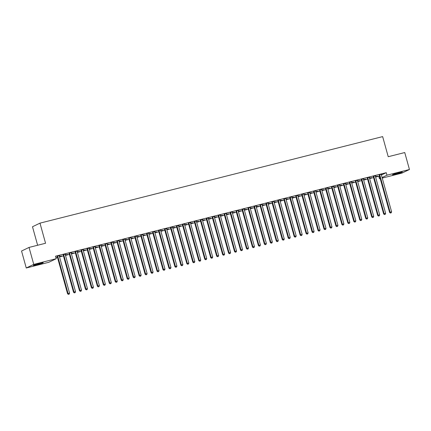 <?xml version="1.0" encoding="UTF-8"?>
<svg xmlns="http://www.w3.org/2000/svg" width="431" height="431" viewBox="0 0 431 431"><rect width="100%" height="100%" fill="white"/><g stroke="black" fill="none" stroke-linecap="round" stroke-linejoin="round"><path stroke-width="0.65" d="M39.867 263.341A5.097 0.329 -15.5 0 1 43.202 262.738A5.097 0.329 -15.5 0 1 36.71 264.855A5.097 0.329 -15.5 0 1 33.376 265.458A5.097 0.329 -15.5 0 1 39.867 263.341M398.993 172.642A5.097 0.329 -15.5 0 1 402.328 172.039A5.097 0.329 -15.5 0 1 395.836 174.156A5.097 0.329 -15.5 0 1 392.506 174.76A5.097 0.329 -15.5 0 1 398.993 172.642M55.971 257.797L57.49 257.415M59.516 256.903L63.454 255.906M65.48 255.394L69.418 254.398M71.444 253.886L75.382 252.895M77.408 252.383L81.346 251.386M83.372 250.874L87.31 249.883M89.336 249.371L93.274 248.375M95.299 247.863L99.238 246.871M101.263 246.36L105.196 245.363M107.227 244.851L111.16 243.854M113.191 243.343L117.124 242.351M119.155 241.839L123.088 240.843M125.114 240.331L129.052 239.34M131.078 238.828L135.016 237.831M137.042 237.319L140.98 236.328M143.006 235.816L146.944 234.82M148.97 234.308L152.908 233.316M154.934 232.805L158.872 231.808M160.898 231.296L164.836 230.299M166.862 229.788L170.8 228.796M172.826 228.285L176.764 227.288M178.79 226.776L182.728 225.785M184.754 225.273L188.686 224.276M190.717 223.764L194.65 222.773M196.681 222.261L200.614 221.265M202.645 220.753L206.578 219.762M208.604 219.25L212.542 218.253M214.568 217.741L218.506 216.745M220.532 216.233L224.47 215.241M226.496 214.73L230.434 213.733M232.46 213.221L236.398 212.23M238.424 211.718L242.362 210.721M244.388 210.209L248.326 209.218M250.352 208.706L254.29 207.71M256.316 207.198L260.254 206.201M262.28 205.689L266.218 204.698M268.244 204.186L272.176 203.19M274.208 202.678L278.14 201.686M280.172 201.175L284.104 200.178M286.136 199.666L290.068 198.675M292.094 198.163L296.032 197.166M298.058 196.655L301.996 195.663M304.022 195.151L307.96 194.155M309.986 193.643L313.924 192.646M315.95 192.134L319.888 191.143M321.914 190.631L325.852 189.635M327.878 189.123L331.816 188.131M333.842 187.62L337.78 186.623M339.806 186.111L343.744 185.12M345.77 184.608L349.708 183.611M351.734 183.1L355.667 182.103M357.698 181.591L361.631 180.6M363.662 180.088L367.595 179.091M369.626 178.579L373.558 177.588M375.584 177.076L378.779 176.268L379.479 178.784L380.18 178.445M48.735 262.312L26.253 267.99L33.747 264.392L56.229 258.713L48.735 262.312M33.747 264.392L29.039 247.426L21.55 251.025L26.253 267.99M37.626 245.261L32.492 226.744L39.981 223.145L382.647 136.605L388.223 156.712L404.747 152.542L409.45 169.507L401.961 173.106L382.249 178.084M380.223 178.596L379.479 178.784M61.585 255.928L59.403 256.483M61.617 256.036L59.43 256.59M65.631 253.983L63.05 254.753M65.663 254.091L65.194 254.209M73.512 252.916L71.325 253.466M73.539 253.024L71.357 253.573M77.558 250.971L74.978 251.742M77.591 251.079L77.122 251.198A0.652 0.614 64.3 0 0 77.144 251.429L87.461 288.625L85.968 289.002L75.651 251.801A0.652 0.614 64.3 0 0 75.544 251.58L75.484 251.494M85.44 249.905L83.253 250.454M85.467 250.012L83.285 250.562M89.486 247.96L86.906 248.725M89.519 248.067L89.045 248.186A0.652 0.614 64.3 0 0 89.072 248.412L99.389 285.613L97.896 285.99L87.579 248.789A0.652 0.614 64.3 0 0 87.471 248.568L87.412 248.482M97.368 246.893L95.181 247.442M97.395 247.001L95.213 247.55M101.414 244.948L98.834 245.713M101.447 245.056L100.973 245.174M109.291 243.881L107.109 244.431M109.323 243.989L107.141 244.539M113.342 241.936L110.756 242.701M113.369 242.044L112.9 242.163M121.219 240.87L119.037 241.419M121.251 240.977L119.064 241.527M125.27 238.925L122.684 239.69M125.297 239.033L124.828 239.151M133.147 237.853L130.965 238.408M133.179 237.96L130.992 238.515M137.198 235.908L134.612 236.678M137.225 236.016L136.756 236.14M145.075 234.841L142.893 235.396M145.107 234.949L142.92 235.504M149.121 232.896L146.54 233.667M149.153 233.004L148.684 233.123A0.652 0.614 64.3 0 0 148.706 233.354L159.023 270.555L157.53 270.927L147.213 233.731A0.652 0.614 64.3 0 0 147.106 233.505L147.046 233.424M157.003 231.83L154.815 232.384M157.029 231.937L154.848 232.492M161.049 229.885L158.468 230.655M161.081 229.992L160.612 230.111A0.652 0.614 64.3 0 0 160.634 230.343L170.951 267.538L169.458 267.915L159.141 230.72A0.652 0.614 64.3 0 0 159.034 230.493L158.974 230.413M168.93 228.818L166.743 229.367M168.957 228.926L166.775 229.475M172.976 226.873L170.396 227.643M173.009 226.981L172.535 227.099M180.858 225.806L178.671 226.356M180.885 225.914L178.703 226.464M184.904 223.861L182.324 224.626M184.937 223.969L184.463 224.088M192.781 222.795L190.599 223.344M192.813 222.902L190.631 223.452M196.832 220.85L194.246 221.615M196.859 220.958L196.391 221.076M204.709 219.783L202.527 220.333M204.741 219.891L202.554 220.44M208.76 217.838L206.174 218.603M208.787 217.946L208.318 218.064A0.652 0.614 64.3 0 0 208.34 218.291L218.657 255.491L217.165 255.869L206.853 218.668A0.652 0.614 64.3 0 0 206.74 218.447L206.681 218.361M216.637 216.771L214.455 217.321M216.669 216.879L214.482 217.429M220.688 214.827L218.102 215.592M220.715 214.934L220.246 215.053A0.652 0.614 64.3 0 0 220.268 215.279L230.585 252.48L229.093 252.857L218.776 215.656A0.652 0.614 64.3 0 0 218.668 215.43L218.609 215.349M228.565 213.754L226.383 214.309M228.597 213.862L226.41 214.417M232.611 211.815L230.03 212.58M232.643 211.923L232.174 212.041M240.493 210.743L238.305 211.298M240.52 210.851L238.338 211.405M244.539 208.798L241.958 209.568M244.571 208.906L244.102 209.024M252.421 207.731L250.233 208.286M252.447 207.839L250.266 208.394M256.467 205.786L253.886 206.557M256.499 205.894L256.025 206.013M264.348 204.72L262.161 205.269M264.375 204.827L262.193 205.377M268.394 202.775L265.814 203.545M268.427 202.882L267.953 203.001M276.271 201.708L274.089 202.258M276.303 201.816L274.121 202.365M280.322 199.763L277.736 200.534M280.349 199.871L279.881 199.989A0.652 0.614 64.3 0 0 279.902 200.216L290.219 237.416L288.732 237.793L278.415 200.593A0.652 0.614 64.3 0 0 278.307 200.372L278.243 200.286M288.199 198.696L286.017 199.246M288.231 198.804L286.044 199.354M292.25 196.751L289.664 197.517M292.277 196.859L291.809 196.978A0.652 0.614 64.3 0 0 291.83 197.204L302.147 234.405L300.655 234.782L290.343 197.581A0.652 0.614 64.3 0 0 290.23 197.36L290.171 197.274M300.127 195.685L297.945 196.234M300.159 195.793L297.972 196.342M304.178 193.74L301.592 194.505M304.205 193.848L303.736 193.966M312.055 192.673L309.873 193.223M312.087 192.781L309.9 193.33M316.101 190.728L313.52 191.493M316.133 190.836L315.664 190.955M323.983 189.656L321.795 190.211M324.01 189.764L321.828 190.319M328.029 187.717L325.448 188.482M328.061 187.824L327.592 187.943M335.911 186.645L333.723 187.199M335.938 186.752L333.756 187.307M339.957 184.7L337.376 185.47M339.989 184.807L339.515 184.926M347.839 183.633L345.651 184.188M347.865 183.741L345.684 184.296M351.885 181.688L349.304 182.458M351.917 181.796L351.443 181.914A0.652 0.614 64.3 0 0 351.47 182.146L361.781 219.347L360.294 219.718L349.977 182.523A0.652 0.614 64.3 0 0 349.87 182.297L349.805 182.216M359.761 180.621L357.579 181.176M359.793 180.729L357.611 181.284M363.812 178.676L361.226 179.447M363.839 178.784L363.371 178.903A0.652 0.614 64.3 0 0 363.392 179.134L373.709 216.33L372.222 216.707L361.905 179.511A0.652 0.614 64.3 0 0 361.798 179.285L361.733 179.204M371.689 177.61L369.507 178.159M371.721 177.717L369.534 178.267M375.74 175.665L373.154 176.435M375.767 175.773L375.299 175.891M378.779 176.268L379.479 175.934M381.397 175.013L386.268 172.669L55.529 256.203L56.229 258.713M381.704 174.162L379.118 174.927M381.731 174.269L381.263 174.388M377.653 176.101L375.471 176.656M377.685 176.209L375.498 176.764M369.776 177.173L367.19 177.938M369.803 177.281L369.335 177.4M365.725 179.118L363.543 179.668M365.757 179.226L363.575 179.775M357.849 180.185L355.263 180.95M357.875 180.293L357.407 180.411A0.652 0.614 64.3 0 0 357.434 180.637L367.745 217.838L366.258 218.215L355.941 181.015A0.652 0.614 64.3 0 0 355.834 180.794L355.769 180.708M353.797 182.13L351.615 182.679M353.829 182.238L351.648 182.787M345.921 183.197L343.34 183.962M345.953 183.304L345.479 183.423A0.652 0.614 64.3 0 0 345.506 183.649L355.823 220.85L354.33 221.227L344.013 184.026A0.652 0.614 64.3 0 0 343.906 183.805L343.846 183.719M341.875 185.141L339.687 185.691M341.902 185.249L339.72 185.799M333.993 186.208L331.412 186.973M334.025 186.316L333.551 186.434M329.947 188.153L327.759 188.703M329.974 188.261L327.792 188.81M322.065 189.22L319.484 189.99M322.097 189.328L321.628 189.446M318.019 191.165L315.837 191.714M318.046 191.272L315.864 191.822M310.142 192.231L307.556 193.002M310.169 192.339L309.7 192.458M306.091 194.176L303.909 194.731M306.123 194.284L303.936 194.839M298.214 195.243L295.628 196.013M298.241 195.351L297.773 195.469A0.652 0.614 64.3 0 0 297.794 195.701L308.111 232.902L306.619 233.273L296.302 196.078A0.652 0.614 64.3 0 0 296.194 195.852L296.135 195.771M294.163 197.188L291.981 197.743M294.195 197.296L292.008 197.851M286.286 198.255L283.7 199.025M286.313 198.362L285.845 198.486A0.652 0.614 64.3 0 0 285.866 198.713L296.183 235.913L294.691 236.29L284.379 199.09A0.652 0.614 64.3 0 0 284.271 198.863L284.207 198.783M282.235 200.2L280.053 200.754M282.267 200.307L280.085 200.862M274.358 201.272L271.772 202.037M274.385 201.379L273.917 201.498M270.307 203.216L268.125 203.766M270.339 203.324L268.157 203.874M262.431 204.283L259.85 205.048M262.463 204.391L261.989 204.51M258.385 206.228L256.197 206.778M258.411 206.336L256.229 206.885M250.503 207.295L247.922 208.06M250.535 207.403L250.061 207.521M246.457 209.24L244.269 209.789M246.484 209.347L244.302 209.897M238.575 210.306L235.994 211.071M238.607 210.414L238.138 210.533M234.529 212.251L232.347 212.801M234.556 212.359L232.374 212.909M226.652 213.318L224.066 214.088M226.679 213.426L226.21 213.544A0.652 0.614 64.3 0 0 226.232 213.776L236.549 250.971L235.057 251.348L224.74 214.148A0.652 0.614 64.3 0 0 224.632 213.927L224.573 213.841M222.601 215.263L220.419 215.812M222.633 215.371L220.446 215.92M214.724 216.33L212.138 217.1M214.751 216.437L214.282 216.556A0.652 0.614 64.3 0 0 214.304 216.788L224.621 253.983L223.129 254.36L212.812 217.165A0.652 0.614 64.3 0 0 212.704 216.938L212.645 216.858M210.673 218.275L208.491 218.829M210.705 218.382L208.518 218.937M202.796 219.341L200.21 220.112M202.823 219.449L202.355 219.568M198.745 221.286L196.563 221.841M198.777 221.394L196.595 221.949M190.868 222.353L188.282 223.123M190.895 222.461L190.427 222.579M186.817 224.298L184.635 224.853M186.849 224.406L184.667 224.96M178.94 225.37L176.36 226.135M178.973 225.478L178.499 225.596M174.894 227.315L172.707 227.864M174.921 227.423L172.739 227.972M167.012 228.382L164.432 229.147M167.045 228.489L166.571 228.608M162.966 230.326L160.779 230.876M162.993 230.434L160.811 230.984M155.085 231.393L152.504 232.158M155.117 231.501L154.648 231.619A0.652 0.614 64.3 0 0 154.67 231.846L164.987 269.046L163.494 269.423L153.177 232.223A0.652 0.614 64.3 0 0 153.07 232.002L153.01 231.916M151.039 233.338L148.857 233.888M151.065 233.446L148.884 233.995M143.162 234.405L140.576 235.17M143.189 234.512L142.72 234.631A0.652 0.614 64.3 0 0 142.742 234.857L153.059 272.058L151.567 272.435L141.249 235.234A0.652 0.614 64.3 0 0 141.142 235.014L141.082 234.927M139.111 236.35L136.929 236.899M139.143 236.457L136.956 237.007M131.234 237.416L128.648 238.187M131.261 237.524L130.792 237.643M127.183 239.361L125.001 239.911M127.215 239.469L125.028 240.019M119.306 240.428L116.72 241.198M119.333 240.536L118.864 240.654M115.255 242.373L113.073 242.922M115.287 242.481L113.105 243.03M107.378 243.44L104.792 244.21M107.405 243.547L106.936 243.666M103.327 245.384L101.145 245.939M103.359 245.492L101.177 246.047M95.45 246.451L92.87 247.222M95.483 246.559L95.009 246.677A0.652 0.614 64.3 0 0 95.035 246.909L105.353 284.11L103.86 284.487L93.543 247.286A0.652 0.614 64.3 0 0 93.435 247.06L93.376 246.979M91.404 248.396L89.217 248.951M91.431 248.504L89.249 249.059M83.522 249.468L80.942 250.233M83.555 249.576L83.081 249.694A0.652 0.614 64.3 0 0 83.108 249.921L93.425 287.121L91.932 287.499L81.615 250.298A0.652 0.614 64.3 0 0 81.507 250.072L81.448 249.991M79.476 251.408L77.289 251.963M79.503 251.515L77.321 252.07M71.594 252.48L69.014 253.245M71.627 252.588L71.158 252.706A0.652 0.614 64.3 0 0 71.18 252.932L81.497 290.133L80.004 290.51L69.687 253.309A0.652 0.614 64.3 0 0 69.58 253.083L69.52 253.002M67.548 254.425L65.367 254.974M67.575 254.532L65.393 255.082M59.672 255.491L57.086 256.256M59.699 255.599L59.23 255.718M55.874 257.436L56.159 257.302L55.858 257.377M386.268 172.669L386.968 175.185L409.45 169.507M29.039 247.426L45.557 243.256L39.981 223.145M382.092 177.524L386.968 175.185M379.792 174.991L379.291 175.234L389.602 212.435L390.109 212.192L379.792 174.991A0.652 0.614 64.3 0 0 379.684 174.765L379.625 174.684M390.631 212.968L391.229 212.817L390.631 212.968L390.109 212.192L391.601 211.815L381.284 174.614A0.652 0.614 64.3 0 1 381.263 174.366L381.273 174.269M379.291 175.234A0.652 0.614 64.3 0 0 379.178 175.008L379.048 174.83M389.602 212.435L390.432 213.065M391.229 212.817L391.601 211.815M373.833 176.494L373.327 176.742L383.638 213.938L384.145 213.695L373.833 176.494A0.652 0.614 64.3 0 0 373.72 176.274L373.661 176.187M384.667 214.471L385.266 214.32L384.667 214.471L384.145 213.695L385.637 213.318L375.32 176.123A0.652 0.614 64.3 0 1 375.299 175.875L375.309 175.773M373.327 176.742A0.652 0.614 64.3 0 0 373.219 176.516L373.084 176.333M383.638 213.938L384.468 214.568M385.266 214.32L385.637 213.318M367.869 178.003L367.363 178.245L377.68 215.446L378.181 215.204L367.869 178.003A0.652 0.614 64.3 0 0 367.762 177.777L367.697 177.696M378.704 215.979L379.302 215.829L378.704 215.979L378.181 215.204L379.673 214.827L369.356 177.626A0.652 0.614 64.3 0 1 369.335 177.383L369.345 177.281M367.363 178.245A0.652 0.614 64.3 0 0 367.255 178.025L367.12 177.841M377.68 215.446L378.504 216.076M379.302 215.829L379.673 214.827M372.74 217.483L373.338 217.337L372.74 217.483L372.222 216.707L371.716 216.949L361.399 179.754A0.652 0.614 64.3 0 0 361.291 179.528L361.156 179.35M371.716 216.949L372.54 217.585M373.338 217.337L373.709 216.33M366.781 218.991L367.374 218.84L366.781 218.991L366.258 218.215L365.752 218.458L355.435 181.257A0.652 0.614 64.3 0 0 355.327 181.036L355.192 180.853M365.752 218.458L366.576 219.088M367.374 218.84L367.745 217.838M360.817 220.5L361.41 220.349L360.817 220.5L360.294 219.718L359.788 219.966L349.471 182.766A0.652 0.614 64.3 0 0 349.363 182.539L349.229 182.361M359.788 219.966L360.612 220.597M361.41 220.349L361.781 219.347M354.853 222.003L355.446 221.852L354.853 222.003L354.33 221.227L353.824 221.469L343.507 184.269A0.652 0.614 64.3 0 0 343.399 184.048L343.265 183.865M353.824 221.469L354.648 222.1M355.446 221.852L355.823 220.85M338.049 185.535L337.543 185.777L347.86 222.978L348.367 222.735L338.049 185.535A0.652 0.614 64.3 0 0 337.942 185.308L337.882 185.228M348.889 223.511L349.482 223.36L348.889 223.511L348.367 222.735L349.859 222.358L339.542 185.158A0.652 0.614 64.3 0 1 339.52 184.91L339.526 184.813M337.543 185.777A0.652 0.614 64.3 0 0 337.435 185.551L337.306 185.373M347.86 222.978L348.684 223.608M349.482 223.36L349.859 222.358M332.085 187.038L331.579 187.28L341.896 224.481L342.403 224.239L332.085 187.038A0.652 0.614 64.3 0 0 331.978 186.817L331.918 186.731M342.925 225.014L343.523 224.863L342.925 225.014L342.403 224.239L343.895 223.861L333.578 186.661A0.652 0.614 64.3 0 1 333.556 186.418L333.567 186.316M331.579 187.28A0.652 0.614 64.3 0 0 331.471 187.059L331.342 186.876M341.896 224.481L342.72 225.111M343.523 224.863L343.895 223.861M326.122 188.546L325.615 188.789L335.932 225.989L336.439 225.747L326.122 188.546A0.652 0.614 64.3 0 0 326.014 188.32L325.955 188.239M336.961 226.523L337.559 226.372L336.961 226.523L336.439 225.747L337.931 225.37L327.614 188.169A0.652 0.614 64.3 0 1 327.592 187.921L327.603 187.824M325.615 188.789A0.652 0.614 64.3 0 0 325.507 188.562L325.378 188.385M335.932 225.989L336.756 226.62M337.559 226.372L337.931 225.37M320.158 190.049L319.651 190.297L329.968 227.493L330.475 227.25L320.158 190.049A0.652 0.614 64.3 0 0 320.05 189.829L319.991 189.742M330.997 228.026L331.595 227.875L330.997 228.026L330.475 227.25L331.967 226.873L321.65 189.678A0.652 0.614 64.3 0 1 321.628 189.43L321.639 189.328M319.651 190.297A0.652 0.614 64.3 0 0 319.543 190.071L319.414 189.893M329.968 227.493L330.792 228.123M331.595 227.875L331.967 226.873M314.194 191.558L313.687 191.8L324.004 229.001L324.511 228.759L314.194 191.558A0.652 0.614 64.3 0 0 314.086 191.332L314.027 191.251M325.033 229.534L325.631 229.384L325.033 229.534L324.511 228.759L326.003 228.382L315.686 191.181A0.652 0.614 64.3 0 1 315.664 190.938L315.675 190.836M313.687 191.8A0.652 0.614 64.3 0 0 313.579 191.579L313.45 191.396M324.004 229.001L324.829 229.631M325.631 229.384L326.003 228.382M308.23 193.066L307.723 193.309L318.04 230.504L318.547 230.262L308.23 193.066A0.652 0.614 64.3 0 0 308.122 192.84L308.063 192.759M319.069 231.043L319.667 230.892L319.069 231.043L318.547 230.262L320.039 229.885L309.722 192.689A0.652 0.614 64.3 0 1 309.7 192.441L309.711 192.339M307.723 193.309A0.652 0.614 64.3 0 0 307.615 193.083L307.486 192.905M318.04 230.504L318.87 231.14M319.667 230.892L320.039 229.885M302.266 194.57L301.759 194.812L312.076 232.013L312.583 231.77L302.266 194.57A0.652 0.614 64.3 0 0 302.158 194.349L302.099 194.262M313.105 232.546L313.703 232.395L313.105 232.546L312.583 231.77L314.075 231.393L303.758 194.192A0.652 0.614 64.3 0 1 303.736 193.95L303.747 193.848M301.759 194.812A0.652 0.614 64.3 0 0 301.652 194.591L301.522 194.408M312.076 232.013L312.906 232.643M313.703 232.395L314.075 231.393M307.141 234.055L307.739 233.904L307.141 234.055L306.619 233.273L306.112 233.521L295.801 196.32A0.652 0.614 64.3 0 0 295.688 196.094L295.558 195.916M306.112 233.521L306.942 234.152M307.739 233.904L308.111 232.902M301.177 235.558L301.775 235.407L301.177 235.558L300.655 234.782L300.148 235.024L289.837 197.824A0.652 0.614 64.3 0 0 289.729 197.603L289.594 197.42M300.148 235.024L300.978 235.655M301.775 235.407L302.147 234.405M295.213 237.066L295.811 236.915L295.213 237.066L294.691 236.29L294.19 236.533L283.873 199.332A0.652 0.614 64.3 0 0 283.765 199.106L283.63 198.928M294.19 236.533L295.014 237.163M295.811 236.915L296.183 235.913M289.249 238.569L289.847 238.418L289.249 238.569L288.732 237.793L288.226 238.036L277.909 200.835A0.652 0.614 64.3 0 0 277.801 200.614L277.666 200.431M288.226 238.036L289.05 238.666M289.847 238.418L290.219 237.416M272.451 202.101L271.945 202.344L282.262 239.544L282.768 239.302L272.451 202.101A0.652 0.614 64.3 0 0 272.344 201.875L272.279 201.794M283.291 240.078L283.884 239.927L283.291 240.078L282.768 239.302L284.255 238.925L273.944 201.724A0.652 0.614 64.3 0 1 273.917 201.476L273.927 201.379M271.945 202.344A0.652 0.614 64.3 0 0 271.837 202.123L271.702 201.94M282.262 239.544L283.086 240.175M283.884 239.927L284.255 238.925M266.487 203.61L265.981 203.852L276.298 241.048L276.804 240.805L266.487 203.61A0.652 0.614 64.3 0 0 266.38 203.384L266.315 203.303M277.327 241.581L277.92 241.43L277.327 241.581L276.804 240.805L278.291 240.428L267.98 203.233A0.652 0.614 64.3 0 1 267.958 202.985L267.963 202.882M265.981 203.852A0.652 0.614 64.3 0 0 265.873 203.626L265.738 203.448M276.298 241.048L277.122 241.678M277.92 241.43L278.291 240.428M260.523 205.113L260.017 205.355L270.334 242.556L270.84 242.314L260.523 205.113A0.652 0.614 64.3 0 0 260.416 204.892L260.356 204.806M271.363 243.089L271.956 242.939L271.363 243.089L270.84 242.314L272.333 241.936L262.016 204.736A0.652 0.614 64.3 0 1 261.994 204.493L262 204.391M260.017 205.355A0.652 0.614 64.3 0 0 259.909 205.134L259.774 204.951M270.334 242.556L271.158 243.186M271.956 242.939L272.333 241.936M254.559 206.621L254.053 206.864L264.37 244.059L264.876 243.817L254.559 206.621A0.652 0.614 64.3 0 0 254.452 206.395L254.392 206.314M265.399 244.598L265.992 244.447L265.399 244.598L264.876 243.817L266.369 243.44L256.052 206.244A0.652 0.614 64.3 0 1 256.03 205.996L256.036 205.894M254.053 206.864A0.652 0.614 64.3 0 0 253.945 206.638L253.816 206.46M264.37 244.059L265.194 244.695M265.992 244.447L266.369 243.44M248.595 208.125L248.089 208.367L258.406 245.568L258.912 245.325L248.595 208.125A0.652 0.614 64.3 0 0 248.488 207.904L248.428 207.817M259.435 246.101L260.033 245.95L259.435 246.101L258.912 245.325L260.405 244.948L250.088 207.747A0.652 0.614 64.3 0 1 250.066 207.505L250.077 207.403M248.089 208.367A0.652 0.614 64.3 0 0 247.981 208.146L247.852 207.963M258.406 245.568L259.23 246.198M260.033 245.95L260.405 244.948M242.631 209.633L242.125 209.875L252.442 247.076L252.949 246.828L242.631 209.633A0.652 0.614 64.3 0 0 242.524 209.407L242.464 209.326M253.471 247.609L254.069 247.459L253.471 247.609L252.949 246.828L254.441 246.457L244.124 209.256A0.652 0.614 64.3 0 1 244.102 209.008L244.113 208.911M242.125 209.875A0.652 0.614 64.3 0 0 242.017 209.649L241.888 209.471M252.442 247.076L253.266 247.706M254.069 247.459L254.441 246.457M236.667 211.136L236.161 211.379L246.478 248.579L246.985 248.337L236.667 211.136A0.652 0.614 64.3 0 0 236.56 210.915L236.5 210.829M247.507 249.113L248.105 248.962L247.507 249.113L246.985 248.337L248.477 247.96L238.16 210.759A0.652 0.614 64.3 0 1 238.138 210.517L238.149 210.414M236.161 211.379A0.652 0.614 64.3 0 0 236.053 211.158L235.924 210.975M246.478 248.579L247.302 249.21M248.105 248.962L248.477 247.96M230.704 212.645L230.197 212.887L240.514 250.088L241.021 249.845L230.704 212.645A0.652 0.614 64.3 0 0 230.596 212.418L230.537 212.338M241.543 250.621L242.141 250.47L241.543 250.621L241.021 249.845L242.513 249.468L232.196 212.267A0.652 0.614 64.3 0 1 232.174 212.02L232.185 211.923M230.197 212.887A0.652 0.614 64.3 0 0 230.089 212.661L229.96 212.483M240.514 250.088L241.338 250.718M242.141 250.47L242.513 249.468M235.579 252.124L236.177 251.973L235.579 252.124L235.057 251.348L234.55 251.591L224.233 214.396A0.652 0.614 64.3 0 0 224.125 214.169L223.996 213.986M234.55 251.591L235.38 252.221M236.177 251.973L236.549 250.971M229.615 253.633L230.213 253.482L229.615 253.633L229.093 252.857L228.586 253.099L218.269 215.899A0.652 0.614 64.3 0 0 218.161 215.678L218.032 215.495M228.586 253.099L229.416 253.73M230.213 253.482L230.585 252.48M223.651 255.136L224.249 254.99L223.651 255.136L223.129 254.36L222.622 254.602L212.311 217.407A0.652 0.614 64.3 0 0 212.197 217.181L212.068 217.003M222.622 254.602L223.452 255.238M224.249 254.99L224.621 253.983M217.687 256.644L218.285 256.493L217.687 256.644L217.165 255.869L216.658 256.111L206.347 218.91A0.652 0.614 64.3 0 0 206.239 218.689L206.104 218.506M216.658 256.111L217.488 256.741M218.285 256.493L218.657 255.491M200.889 220.176L200.383 220.419L210.7 257.619L211.201 257.372L200.889 220.176A0.652 0.614 64.3 0 0 200.781 219.95L200.717 219.869M211.723 258.153L212.321 258.002L211.723 258.153L211.201 257.372L212.693 257L202.376 219.799A0.652 0.614 64.3 0 1 202.355 219.551L202.365 219.449M200.383 220.419A0.652 0.614 64.3 0 0 200.275 220.193L200.14 220.015M210.7 257.619L211.524 258.25M212.321 258.002L212.693 257M194.925 221.679L194.419 221.922L204.736 259.123L205.242 258.88L194.925 221.679A0.652 0.614 64.3 0 0 194.817 221.459L194.753 221.372M205.759 259.656L206.357 259.505L205.759 259.656L205.242 258.88L206.729 258.503L196.412 221.302A0.652 0.614 64.3 0 1 196.391 221.06L196.401 220.958M194.419 221.922A0.652 0.614 64.3 0 0 194.311 221.701L194.176 221.518M204.736 259.123L205.56 259.753M206.357 259.505L206.729 258.503M188.961 223.188L188.455 223.43L198.772 260.631L199.278 260.389L188.961 223.188A0.652 0.614 64.3 0 0 188.853 222.962L188.789 222.881M199.801 261.164L200.393 261.014L199.801 261.164L199.278 260.389L200.765 260.012L190.454 222.811A0.652 0.614 64.3 0 1 190.427 222.563L190.437 222.466M188.455 223.43A0.652 0.614 64.3 0 0 188.347 223.204L188.212 223.026M198.772 260.631L199.596 261.261M200.393 261.014L200.765 260.012M182.997 224.691L182.491 224.934L192.808 262.134L193.314 261.892L182.997 224.691A0.652 0.614 64.3 0 0 182.889 224.47L182.825 224.384M193.837 262.668L194.429 262.517L193.837 262.668L193.314 261.892L194.801 261.515L184.49 224.314A0.652 0.614 64.3 0 1 184.468 224.072L184.473 223.969M182.491 224.934A0.652 0.614 64.3 0 0 182.383 224.713L182.248 224.529M192.808 262.134L193.632 262.765M194.429 262.517L194.801 261.515M177.033 226.2L176.527 226.442L186.844 263.643L187.35 263.4L177.033 226.2A0.652 0.614 64.3 0 0 176.925 225.973L176.866 225.892M187.873 264.176L188.466 264.025L187.873 264.176L187.35 263.4L188.843 263.023L178.526 225.822A0.652 0.614 64.3 0 1 178.504 225.575L178.509 225.478M176.527 226.442A0.652 0.614 64.3 0 0 176.419 226.221L176.284 226.038M186.844 263.643L187.668 264.273M188.466 264.025L188.843 263.023M171.069 227.703L170.563 227.951L180.88 265.146L181.386 264.903L171.069 227.703A0.652 0.614 64.3 0 0 170.962 227.482L170.902 227.396M181.909 265.679L182.502 265.528L181.909 265.679L181.386 264.903L182.879 264.526L172.562 227.331A0.652 0.614 64.3 0 1 172.54 227.083L172.545 226.981M170.563 227.951A0.652 0.614 64.3 0 0 170.455 227.724L170.326 227.546M180.88 265.146L181.704 265.776M182.502 265.528L182.879 264.526M165.105 229.211L164.599 229.454L174.916 266.654L175.422 266.412L165.105 229.211A0.652 0.614 64.3 0 0 164.998 228.99L164.938 228.904M175.945 267.188L176.543 267.037L175.945 267.188L175.422 266.412L176.915 266.035L166.598 228.834A0.652 0.614 64.3 0 1 166.576 228.592L166.587 228.489M164.599 229.454A0.652 0.614 64.3 0 0 164.491 229.233L164.362 229.05M174.916 266.654L175.74 267.285M176.543 267.037L176.915 266.035M169.981 268.696L170.579 268.545L169.981 268.696L169.458 267.915L168.952 268.157L158.635 230.962A0.652 0.614 64.3 0 0 158.527 230.736L158.398 230.558M168.952 268.157L169.776 268.793M170.579 268.545L170.951 267.538M164.017 270.199L164.615 270.048L164.017 270.199L163.494 269.423L162.988 269.666L152.671 232.465A0.652 0.614 64.3 0 0 152.563 232.244L152.434 232.061M162.988 269.666L163.812 270.296M164.615 270.048L164.987 269.046M158.053 271.708L158.651 271.557L158.053 271.708L157.53 270.927L157.024 271.174L146.707 233.974A0.652 0.614 64.3 0 0 146.599 233.747L146.47 233.57M157.024 271.174L157.848 271.805M158.651 271.557L159.023 270.555M152.089 273.211L152.687 273.06L152.089 273.211L151.567 272.435L151.06 272.678L140.743 235.477A0.652 0.614 64.3 0 0 140.635 235.256L140.506 235.073M151.06 272.678L151.89 273.308M152.687 273.06L153.059 272.058M135.286 236.743L134.779 236.985L145.096 274.186L145.603 273.944L135.286 236.743A0.652 0.614 64.3 0 0 135.178 236.517L135.118 236.436M146.125 274.719L146.723 274.569L146.125 274.719L145.603 273.944L147.095 273.566L136.778 236.366A0.652 0.614 64.3 0 1 136.756 236.118L136.767 236.021M134.779 236.985A0.652 0.614 64.3 0 0 134.671 236.759L134.542 236.581M145.096 274.186L145.926 274.816M146.723 274.569L147.095 273.566M129.322 238.246L128.821 238.494L139.132 275.689L139.639 275.447L129.322 238.246A0.652 0.614 64.3 0 0 129.214 238.025L129.155 237.939M140.161 276.223L140.759 276.072L140.161 276.223L139.639 275.447L141.131 275.07L130.814 237.874A0.652 0.614 64.3 0 1 130.792 237.626L130.803 237.524M128.821 238.494A0.652 0.614 64.3 0 0 128.707 238.268L128.578 238.084M139.132 275.689L139.962 276.319M140.759 276.072L141.131 275.07M123.363 239.755L122.857 239.997L133.168 277.198L133.675 276.955L123.363 239.755A0.652 0.614 64.3 0 0 123.25 239.528L123.191 239.447M134.197 277.731L134.795 277.58L134.197 277.731L133.675 276.955L135.167 276.578L124.85 239.377A0.652 0.614 64.3 0 1 124.828 239.135L124.839 239.033M122.857 239.997A0.652 0.614 64.3 0 0 122.749 239.776L122.614 239.593M133.168 277.198L133.998 277.828M134.795 277.58L135.167 276.578M117.399 241.263L116.893 241.505L127.21 278.701L127.711 278.458L117.399 241.263A0.652 0.614 64.3 0 0 117.291 241.037L117.227 240.956M128.233 279.234L128.831 279.089L128.233 279.234L127.711 278.458L129.203 278.081L118.886 240.886A0.652 0.614 64.3 0 1 118.864 240.638L118.875 240.536M116.893 241.505A0.652 0.614 64.3 0 0 116.785 241.279L116.65 241.101M127.21 278.701L128.034 279.336M128.831 279.089L129.203 278.081M111.435 242.766L110.929 243.009L121.246 280.209L121.752 279.967L111.435 242.766A0.652 0.614 64.3 0 0 111.327 242.545L111.263 242.459M122.269 280.743L122.867 280.592L122.269 280.743L121.752 279.967L123.239 279.59L112.922 242.389A0.652 0.614 64.3 0 1 112.9 242.147L112.911 242.044M110.929 243.009A0.652 0.614 64.3 0 0 110.821 242.788L110.686 242.605M121.246 280.209L122.07 280.84M122.867 280.592L123.239 279.59M105.471 244.275L104.965 244.517L115.282 281.718L115.788 281.47L105.471 244.275A0.652 0.614 64.3 0 0 105.363 244.048L105.299 243.968M116.311 282.251L116.903 282.1L116.311 282.251L115.788 281.47L117.275 281.098L106.963 243.898A0.652 0.614 64.3 0 1 106.936 243.65L106.947 243.547M104.965 244.517A0.652 0.614 64.3 0 0 104.857 244.291L104.722 244.113M115.282 281.718L116.106 282.348M116.903 282.1L117.275 281.098M99.507 245.778L99.001 246.02L109.318 283.221L109.824 282.978L99.507 245.778A0.652 0.614 64.3 0 0 99.399 245.557L99.34 245.471M110.347 283.754L110.939 283.603L110.347 283.754L109.824 282.978L111.311 282.601L100.999 245.401A0.652 0.614 64.3 0 1 100.978 245.158L100.983 245.056M99.001 246.02A0.652 0.614 64.3 0 0 98.893 245.799L98.758 245.616M109.318 283.221L110.142 283.851M110.939 283.603L111.311 282.601M104.383 285.263L104.975 285.112L104.383 285.263L103.86 284.487L103.354 284.729L93.037 247.529A0.652 0.614 64.3 0 0 92.929 247.302L92.794 247.125M103.354 284.729L104.178 285.36M104.975 285.112L105.353 284.11M98.419 286.766L99.011 286.615L98.419 286.766L97.896 285.99L97.39 286.232L87.073 249.032A0.652 0.614 64.3 0 0 86.965 248.811L86.836 248.628M97.39 286.232L98.214 286.863M99.011 286.615L99.389 285.613M92.455 288.274L93.053 288.123L92.455 288.274L91.932 287.499L91.426 287.741L81.109 250.54A0.652 0.614 64.3 0 0 81.001 250.314L80.872 250.136M91.426 287.741L92.25 288.371M93.053 288.123L93.425 287.121M86.491 289.777L87.089 289.627L86.491 289.777L85.968 289.002L85.462 289.244L75.145 252.049A0.652 0.614 64.3 0 0 75.037 251.823L74.908 251.645M85.462 289.244L86.286 289.874M87.089 289.627L87.461 288.625M80.527 291.286L81.125 291.135L80.527 291.286L80.004 290.51L79.498 290.753L69.181 253.552A0.652 0.614 64.3 0 0 69.073 253.331L68.944 253.148M79.498 290.753L80.322 291.383M81.125 291.135L81.497 290.133M63.723 254.818L63.217 255.06L73.534 292.256L74.04 292.013L63.723 254.818A0.652 0.614 64.3 0 0 63.616 254.592L63.556 254.511M74.563 292.794L75.161 292.644L74.563 292.794L74.04 292.013L75.533 291.636L65.216 254.441A0.652 0.614 64.3 0 1 65.194 254.193L65.205 254.091M63.217 255.06A0.652 0.614 64.3 0 0 63.109 254.834L62.98 254.656M73.534 292.256L74.358 292.891M75.161 292.644L75.533 291.636M57.759 256.321L57.253 256.564L67.57 293.764L68.076 293.522L57.759 256.321A0.652 0.614 64.3 0 0 57.652 256.1L57.592 256.014M68.599 294.298L69.197 294.147L68.599 294.298L68.076 293.522L69.569 293.145L59.252 255.944A0.652 0.614 64.3 0 1 59.23 255.702L59.241 255.599M57.253 256.564A0.652 0.614 64.3 0 0 57.145 256.343L57.016 256.159M67.57 293.764L68.4 294.395M69.197 294.147L69.569 293.145M379.684 174.765L379.178 175.008M373.72 176.274L373.219 176.516M367.762 177.777L367.255 178.025M361.905 179.511L361.399 179.754M361.798 179.285L361.291 179.528M355.941 181.015L355.435 181.257M355.834 180.794L355.327 181.036M349.977 182.523L349.471 182.766M349.87 182.297L349.363 182.539M344.013 184.026L343.507 184.269M343.906 183.805L343.399 184.048M337.942 185.308L337.435 185.551M331.978 186.817L331.471 187.059M326.014 188.32L325.507 188.562M320.05 189.829L319.543 190.071M314.086 191.332L313.579 191.579M308.122 192.84L307.615 193.083M302.158 194.349L301.652 194.591M296.302 196.078L295.801 196.32M296.194 195.852L295.688 196.094M290.343 197.581L289.837 197.824M290.23 197.36L289.729 197.603M284.379 199.09L283.873 199.332M284.271 198.863L283.765 199.106M278.415 200.593L277.909 200.835M278.307 200.372L277.801 200.614M272.344 201.875L271.837 202.123M266.38 203.384L265.873 203.626M260.416 204.892L259.909 205.134M254.452 206.395L253.945 206.638M248.488 207.904L247.981 208.146M242.524 209.407L242.017 209.649M236.56 210.915L236.053 211.158M230.596 212.418L230.089 212.661M224.74 214.148L224.233 214.396M224.632 213.927L224.125 214.169M218.776 215.656L218.269 215.899M218.668 215.43L218.161 215.678M212.812 217.165L212.311 217.407M212.704 216.938L212.197 217.181M206.853 218.668L206.347 218.91M206.74 218.447L206.239 218.689M200.781 219.95L200.275 220.193M194.817 221.459L194.311 221.701M188.853 222.962L188.347 223.204M182.889 224.47L182.383 224.713M176.925 225.973L176.419 226.221M170.962 227.482L170.455 227.724M164.998 228.99L164.491 229.233M159.141 230.72L158.635 230.962M159.034 230.493L158.527 230.736M153.177 232.223L152.671 232.465M153.07 232.002L152.563 232.244M147.213 233.731L146.707 233.974M147.106 233.505L146.599 233.747M141.249 235.234L140.743 235.477M141.142 235.014L140.635 235.256M135.178 236.517L134.671 236.759M129.214 238.025L128.707 238.268M123.25 239.528L122.749 239.776M117.291 241.037L116.785 241.279M111.327 242.545L110.821 242.788M105.363 244.048L104.857 244.291M99.399 245.557L98.893 245.799M93.543 247.286L93.037 247.529M93.435 247.06L92.929 247.302M87.579 248.789L87.073 249.032M87.471 248.568L86.965 248.811M81.615 250.298L81.109 250.54M81.507 250.072L81.001 250.314M75.651 251.801L75.145 252.049M75.544 251.58L75.037 251.823M69.687 253.309L69.181 253.552M69.58 253.083L69.073 253.331M63.616 254.592L63.109 254.834M57.652 256.1L57.145 256.343"/></g></svg>
